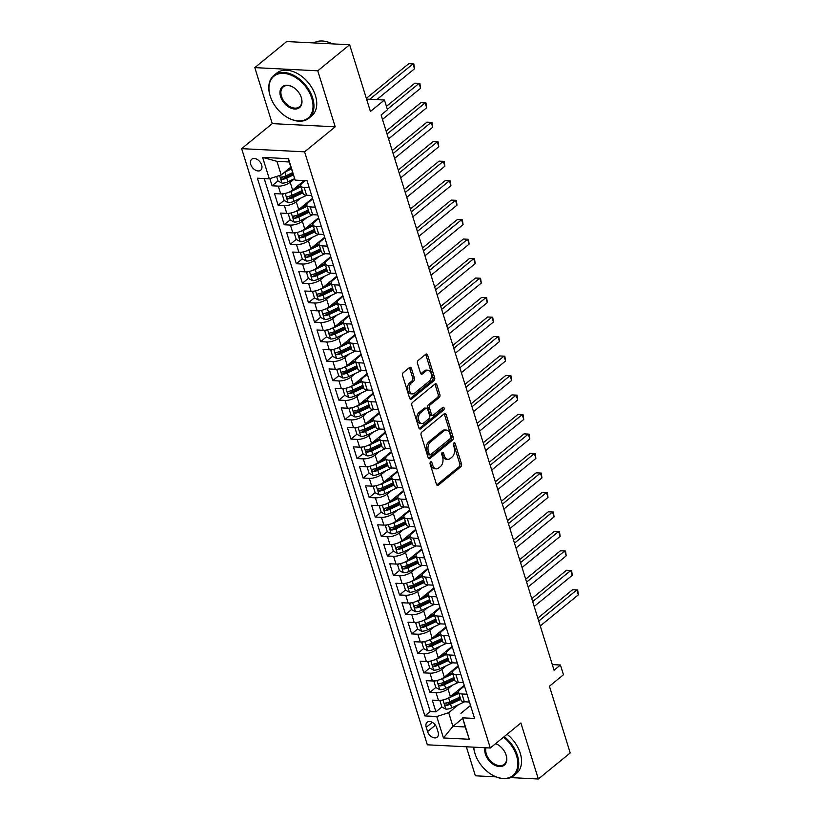 <?xml version="1.0" encoding="UTF-8"?>
<svg xmlns="http://www.w3.org/2000/svg" width="820" height="820" viewBox="0 0 820 820"><rect width="100%" height="100%" fill="white"/><g stroke="black" fill="none" stroke-linecap="round" stroke-linejoin="round"><path stroke-width="1.23" d="M430.582 461.947A1.517 0.963 92.9 0 0 430.121 463.997L436.455 484.312A2.173 1.384 92.9 0 0 437.593 485.46A2.173 1.384 92.9 0 0 438.3 485.204L460.83 466.785A2.173 1.384 92.9 0 0 461.486 463.853L455.151 443.538A1.517 0.963 92.9 0 0 454.352 442.738A1.517 0.963 92.9 0 0 453.86 442.913A1.517 0.963 92.9 0 0 453.398 444.963L454.218 447.597A6.949 4.428 92.9 0 1 452.117 456.986L450.241 458.523A6.949 4.428 92.9 0 1 447.986 459.343A6.949 4.428 92.9 0 1 444.337 455.684L443.517 453.05A1.517 0.963 92.9 0 0 442.718 452.25A1.517 0.963 92.9 0 0 442.226 452.425A1.517 0.963 92.9 0 0 441.765 454.485L442.585 457.109A6.949 4.428 92.9 0 1 440.483 466.508L438.608 468.035A6.949 4.428 92.9 0 1 436.342 468.855A6.949 4.428 92.9 0 1 432.693 465.196L431.873 462.562A1.517 0.963 92.9 0 0 431.074 461.762A1.517 0.963 92.9 0 0 430.582 461.947M250.756 164.441A7.072 4.725 -129.3 0 0 255.215 170.017A7.072 4.725 -129.3 0 0 260.678 170.201A7.072 4.725 -129.3 0 0 261.641 164.994A7.072 4.725 -129.3 0 0 257.183 159.428A7.072 4.725 -129.3 0 0 251.719 159.244A7.072 4.725 -129.3 0 0 250.756 164.441M411.414 368.385A2.173 1.384 92.9 0 0 410.266 367.237A2.173 1.384 92.9 0 0 409.569 367.493L403.245 372.659A2.173 1.384 92.9 0 0 402.589 375.601L409.621 398.161A2.173 1.384 92.9 0 0 410.758 399.309A2.173 1.384 92.9 0 0 411.466 399.053L433.995 380.634A2.173 1.384 92.9 0 0 434.651 377.702L427.62 355.132A2.173 1.384 92.9 0 0 426.482 353.994A2.173 1.384 92.9 0 0 425.775 354.25L418.138 360.492A2.173 1.384 92.9 0 0 417.482 363.424L420.496 373.079A2.173 1.384 92.9 0 0 421.634 374.227A2.173 1.384 92.9 0 0 422.341 373.971L426.123 370.876A5.801 3.7 92.9 0 1 428.009 370.189A5.801 3.7 92.9 0 1 431.361 374.668A5.801 3.7 92.9 0 1 429.311 381.105L414.479 393.231A5.801 3.7 92.9 0 1 412.593 393.918A5.801 3.7 92.9 0 1 409.241 389.438A5.801 3.7 92.9 0 1 411.291 383.001L413.762 380.982A2.173 1.384 92.9 0 0 414.418 378.04L411.414 368.385L409.713 368.303A2.173 1.384 92.9 0 0 409.385 367.647M510.634 777.596L538.34 779L570.218 752.944L549.431 686.217L563.463 674.747L560.429 665.01L554.053 670.217L381.105 114.964L387.481 109.757L384.447 100.009L366.571 99.107M317.76 70.807L254.805 67.619L272.25 123.625L335.206 126.823L317.76 70.807L349.638 44.751L370.425 111.479L384.447 100.009M335.206 126.823L304.599 151.833L490.288 748.004L427.333 744.806L241.644 148.645L304.599 151.833M538.34 779L520.895 722.984L490.288 748.004M421.767 432.14A2.173 1.384 92.9 0 0 421.111 435.071L428.142 457.642A2.173 1.384 92.9 0 0 429.28 458.78A2.173 1.384 92.9 0 0 429.987 458.523L452.517 440.114A2.173 1.384 92.9 0 0 453.173 437.173L446.141 414.612A2.173 1.384 92.9 0 0 445.004 413.464A2.173 1.384 92.9 0 0 444.296 413.721L421.767 432.14M418.876 427.907L411.855 405.336A2.173 1.384 92.9 0 1 412.511 402.405L435.041 383.985A2.173 1.384 92.9 0 1 435.738 383.729A2.173 1.384 92.9 0 1 436.886 384.877L439.889 394.533A2.173 1.384 92.9 0 1 439.233 397.464L430.1 404.936A2.173 1.384 92.9 0 0 429.444 407.868L431.443 414.274A2.173 1.384 92.9 0 0 432.581 415.422A2.173 1.384 92.9 0 0 433.288 415.166L442.8 407.386A1.517 0.963 92.9 0 1 443.292 407.212A1.517 0.963 92.9 0 1 444.173 408.38A1.517 0.963 92.9 0 1 443.63 410.072L420.732 428.788A2.173 1.384 92.9 0 1 420.024 429.044A2.173 1.384 92.9 0 1 418.876 427.907M254.805 67.619L286.682 41.553L349.638 44.751M466.344 746.784L475.374 775.802L495.936 776.847M269.841 178.627L272.076 185.802L278.031 180.933M283.136 176.761L282.613 177.202M294.616 178.688L290.198 182.296A8.846 3.403 162.7 0 1 278.287 186.119L280.717 193.909L274.505 193.602L278.144 205.287L284.099 200.418M289.204 196.246L288.681 196.677M300.766 198.102L296.266 201.781A8.846 3.403 162.7 0 1 284.356 205.605L286.785 213.395L280.573 213.077L284.212 224.772L290.167 219.903M295.272 215.732L294.749 216.162M306.834 217.587L302.334 221.256A8.846 3.403 162.7 0 1 290.423 225.09L292.853 232.88L286.641 232.562L290.28 244.257L296.235 239.389M301.34 235.217L300.817 235.647M312.902 237.062L308.402 240.742A8.846 3.403 162.7 0 1 296.491 244.565L298.921 252.365L292.709 252.047L296.348 263.733L302.303 258.864M307.408 254.692L306.885 255.133M318.97 256.547L314.47 260.227A8.846 3.403 162.7 0 1 302.559 264.05L304.989 271.84L298.777 271.533L302.416 283.218L308.371 278.349M313.476 274.177L312.953 274.608M325.038 276.032L320.538 279.712A8.846 3.403 162.7 0 1 308.627 283.535L311.057 291.325L304.845 291.008L308.484 302.703L314.439 297.834M319.544 293.662L319.021 294.093M331.106 295.518L326.606 299.187A8.846 3.403 162.7 0 1 314.695 303.01L317.125 310.811L310.913 310.493L314.552 322.178L320.507 317.319M325.612 313.148L325.089 313.578M337.174 314.993L332.674 318.672A8.846 3.403 162.7 0 1 320.763 322.496L323.193 330.296L316.981 329.978L320.62 341.663L326.575 336.794M331.68 332.623L331.157 333.053M343.242 334.478L338.742 338.158A8.846 3.403 162.7 0 1 326.832 341.981L329.261 349.771L323.049 349.463L326.698 361.148L332.643 356.28M337.748 352.108L337.225 352.538M349.31 353.963L344.81 357.643A8.846 3.403 162.7 0 1 332.899 361.466L335.329 369.256L329.117 368.938L332.766 380.634L338.711 375.765M343.816 371.593L343.293 372.024M355.378 373.448L350.878 377.118A8.846 3.403 162.7 0 1 338.967 380.941L341.397 388.741L335.185 388.424L338.834 400.109L344.779 395.25M349.884 391.078L349.361 391.509M361.446 392.923L356.946 396.603A8.846 3.403 162.7 0 1 345.035 400.426L347.465 408.216L341.253 407.909L344.902 419.594L350.847 414.725M355.952 410.553L355.429 410.984M367.514 412.409L363.014 416.088A8.846 3.403 162.7 0 1 351.103 419.912L353.533 427.702L347.321 427.384L350.97 439.079L356.915 434.21M362.02 430.039L361.497 430.469M373.582 431.894L369.082 435.574A8.846 3.403 162.7 0 1 357.171 439.397L359.601 447.187L353.389 446.869L357.038 458.564L362.983 453.696M368.088 449.524L367.565 449.954M379.65 451.379L375.15 455.049A8.846 3.403 162.7 0 1 363.25 458.872L365.669 466.672L359.457 466.354L363.106 478.039L369.051 473.181M374.156 469.009L373.633 469.44M385.718 470.854L381.218 474.534A8.846 3.403 162.7 0 1 369.318 478.357L371.737 486.147L365.525 485.84L369.174 497.525L375.119 492.656M380.224 488.484L379.701 488.915M391.786 490.339L387.286 494.019A8.846 3.403 162.7 0 1 375.386 497.842L377.805 505.632L371.593 505.315L375.242 517.01L381.197 512.141M386.292 507.969L385.769 508.4M397.854 509.825L393.354 513.505A8.846 3.403 162.7 0 1 381.454 517.328L383.873 525.118L377.661 524.8L381.31 536.495L387.265 531.626M392.36 527.455L391.837 527.885M403.922 529.3L399.422 532.979A8.846 3.403 162.7 0 1 387.522 536.803L389.941 544.603L383.729 544.285L387.378 555.97L393.333 551.101M398.428 546.93L397.905 547.37M409.99 548.785L405.49 552.465A8.846 3.403 162.7 0 1 393.59 556.288L396.009 564.078L389.797 563.77L393.446 575.455L399.401 570.587M404.496 566.415L403.973 566.845M416.058 568.27L411.558 571.95A8.846 3.403 162.7 0 1 399.658 575.773L402.077 583.563L395.865 583.245L399.514 594.941L405.469 590.072M410.564 585.9L410.041 586.331M422.126 587.755L417.626 591.425A8.846 3.403 162.7 0 1 405.726 595.258L408.145 603.048L401.933 602.731L405.582 614.426L411.537 609.557M416.632 605.385L416.109 605.816M428.194 607.23L423.694 610.91A8.846 3.403 162.7 0 1 411.794 614.733L414.213 622.534L408.001 622.216L411.65 633.901L417.606 629.032M422.7 624.861L422.177 625.301M434.262 626.716L429.762 630.395A8.846 3.403 162.7 0 1 417.862 634.219L420.281 642.009L414.069 641.701L417.718 653.386L423.673 648.518M428.768 644.346L428.245 644.776M440.33 646.201L435.83 649.881A8.846 3.403 162.7 0 1 423.93 653.704L426.349 661.494L420.147 661.176L423.786 672.871L429.741 668.003M434.836 663.831L434.313 664.261M446.398 665.686L441.898 669.356A8.846 3.403 162.7 0 1 429.998 673.179L432.417 680.979L426.215 680.661L429.854 692.346L436.066 692.664A8.846 3.403 -17.3 0 0 447.966 688.841L452.466 685.161M440.904 683.316L440.381 683.747M435.809 687.488L429.854 692.346M280.717 193.909A8.846 3.403 -17.3 0 0 292.627 190.086L304.251 180.584M286.785 213.395A8.846 3.403 -17.3 0 0 298.695 209.571L312.533 198.255M292.853 232.88A8.846 3.403 -17.3 0 0 304.763 229.057L318.601 217.741M298.921 252.365A8.846 3.403 -17.3 0 0 310.831 248.532L324.669 237.226M304.989 271.84A8.846 3.403 -17.3 0 0 316.899 268.017L330.737 256.711M311.057 291.325A8.846 3.403 -17.3 0 0 322.967 287.502L336.805 276.186M317.125 310.811A8.846 3.403 -17.3 0 0 329.035 306.987L342.873 295.671M323.193 330.296A8.846 3.403 -17.3 0 0 335.103 326.462L348.941 315.157M329.261 349.771A8.846 3.403 -17.3 0 0 341.171 345.948L355.009 334.642M335.329 369.256A8.846 3.403 -17.3 0 0 347.239 365.433L361.077 354.117M341.397 388.741A8.846 3.403 -17.3 0 0 353.307 384.918L367.145 373.602M347.465 408.216A8.846 3.403 -17.3 0 0 359.375 404.393L373.213 393.087M353.533 427.702A8.846 3.403 -17.3 0 0 365.443 423.878L379.281 412.562M359.601 447.187A8.846 3.403 -17.3 0 0 371.511 443.364L385.349 432.048M365.669 466.672A8.846 3.403 -17.3 0 0 377.579 462.849L391.417 451.533M371.737 486.147A8.846 3.403 -17.3 0 0 383.647 482.324L397.485 471.018M377.805 505.632A8.846 3.403 -17.3 0 0 389.715 501.809L403.553 490.493M383.873 525.118A8.846 3.403 -17.3 0 0 395.783 521.294L409.621 509.978M389.941 544.603A8.846 3.403 -17.3 0 0 401.851 540.78L415.689 529.464M396.009 564.078A8.846 3.403 -17.3 0 0 407.919 560.255L421.757 548.949M402.077 583.563A8.846 3.403 -17.3 0 0 413.987 579.74L427.825 568.424M408.145 603.048A8.846 3.403 -17.3 0 0 420.055 599.225L433.893 587.909M414.213 622.534A8.846 3.403 -17.3 0 0 426.123 618.7L439.961 607.394M420.281 642.009A8.846 3.403 -17.3 0 0 432.191 638.185L446.029 626.88M426.349 661.494A8.846 3.403 -17.3 0 0 438.259 657.671L452.097 646.355M432.417 680.979A8.846 3.403 -17.3 0 0 444.327 677.156L458.165 665.84M438.116 732.127L436.783 727.842A6.857 4.571 -129.3 0 0 432.458 722.441A6.857 4.571 -129.3 0 0 427.169 722.266A6.857 4.571 -129.3 0 0 426.236 727.309L427.568 731.594A6.857 4.571 -129.3 0 0 431.884 736.985A6.857 4.571 -129.3 0 0 437.183 737.17A6.857 4.571 -129.3 0 0 438.116 732.127M269.298 178.811L262.615 157.378L288.486 158.69L295.159 180.123L289.204 161.97L276.955 161.345L281.198 174.988L269.298 178.811L257.388 178.207L424.862 715.921L436.773 716.526L448.683 712.703L458.534 704.646M295.159 180.123L307.069 180.728L474.554 718.443L462.644 717.838L469.317 739.271L443.446 737.959L436.773 716.526M305.245 180.636L302.447 182.921A8.846 3.403 162.7 0 0 300.807 185.894L303.236 193.684A8.846 3.403 -17.3 0 0 306.577 195.221L311.672 195.488M312.748 198.942L308.515 202.397A8.846 3.403 162.7 0 0 306.875 205.379L309.304 213.169A8.846 3.403 -17.3 0 0 312.656 214.707L317.74 214.963M318.816 218.427L314.583 221.882A8.846 3.403 162.7 0 0 312.943 224.854L315.372 232.654A8.846 3.403 -17.3 0 0 318.724 234.192L323.808 234.448M324.884 237.913L320.651 241.367A8.846 3.403 162.7 0 0 319.011 244.339L321.44 252.129A8.846 3.403 -17.3 0 0 324.792 253.677L329.876 253.933M330.952 257.388L326.719 260.852A8.846 3.403 162.7 0 0 325.079 263.825L327.508 271.615A8.846 3.403 -17.3 0 0 330.86 273.152L335.944 273.409M337.02 276.873L332.787 280.327A8.846 3.403 162.7 0 0 331.147 283.31L333.576 291.1A8.846 3.403 -17.3 0 0 336.928 292.637L342.012 292.894M343.088 296.358L338.855 299.812A8.846 3.403 162.7 0 0 337.215 302.785L339.644 310.585A8.846 3.403 -17.3 0 0 342.996 312.123L348.08 312.379M349.156 315.843L344.923 319.298A8.846 3.403 162.7 0 0 343.293 322.27L345.712 330.06A8.846 3.403 -17.3 0 0 349.064 331.608L354.148 331.864M355.224 335.318L350.991 338.783A8.846 3.403 162.7 0 0 349.361 341.755L351.78 349.545A8.846 3.403 -17.3 0 0 355.132 351.083L360.216 351.339M361.292 354.804L357.059 358.258A8.846 3.403 162.7 0 0 355.429 361.241L357.848 369.031A8.846 3.403 -17.3 0 0 361.2 370.568L366.284 370.824M367.36 374.289L363.127 377.743A8.846 3.403 162.7 0 0 361.497 380.716L363.916 388.516A8.846 3.403 -17.3 0 0 367.268 390.053L372.352 390.31M373.428 393.774L369.195 397.228A8.846 3.403 162.7 0 0 367.565 400.201L369.984 407.991A8.846 3.403 -17.3 0 0 373.336 409.529L378.42 409.795M379.496 413.249L375.263 416.703A8.846 3.403 162.7 0 0 373.633 419.686L376.052 427.476A8.846 3.403 -17.3 0 0 379.404 429.014L384.488 429.27M385.564 432.734L381.331 436.189A8.846 3.403 162.7 0 0 379.701 439.171L382.12 446.961A8.846 3.403 -17.3 0 0 385.472 448.499L390.556 448.755M391.632 452.22L387.399 455.674A8.846 3.403 162.7 0 0 385.769 458.646L388.188 466.447A8.846 3.403 -17.3 0 0 391.54 467.984L396.624 468.24M397.7 471.705L393.467 475.159A8.846 3.403 162.7 0 0 391.837 478.132L394.256 485.922A8.846 3.403 -17.3 0 0 397.608 487.459L402.692 487.726M403.768 491.18L399.535 494.634A8.846 3.403 162.7 0 0 397.905 497.617L400.324 505.407A8.846 3.403 -17.3 0 0 403.676 506.944L408.76 507.201M409.836 510.665L405.603 514.119A8.846 3.403 162.7 0 0 403.973 517.092L406.392 524.892A8.846 3.403 -17.3 0 0 409.744 526.43L414.828 526.686M415.904 530.15L411.681 533.605A8.846 3.403 162.7 0 0 410.041 536.577L412.46 544.367A8.846 3.403 -17.3 0 0 415.812 545.915L420.896 546.171M421.972 549.625L417.749 553.09A8.846 3.403 162.7 0 0 416.109 556.062L418.528 563.852A8.846 3.403 -17.3 0 0 421.88 565.39L426.964 565.656M428.04 569.111L423.817 572.565A8.846 3.403 162.7 0 0 422.177 575.548L424.596 583.338A8.846 3.403 -17.3 0 0 427.948 584.875L433.032 585.131M434.108 588.596L429.885 592.05A8.846 3.403 162.7 0 0 428.245 595.023L430.674 602.823A8.846 3.403 -17.3 0 0 434.016 604.361L439.1 604.617M440.176 608.081L435.953 611.535A8.846 3.403 162.7 0 0 434.313 614.508L436.742 622.298A8.846 3.403 -17.3 0 0 440.084 623.846L445.168 624.102M446.244 627.556L442.021 631.021A8.846 3.403 162.7 0 0 440.381 633.993L442.81 641.783A8.846 3.403 -17.3 0 0 446.152 643.321L451.236 643.587M452.312 647.041L448.089 650.496A8.846 3.403 162.7 0 0 446.449 653.478L448.878 661.268A8.846 3.403 -17.3 0 0 452.22 662.806L457.304 663.062M458.38 666.527L454.157 669.981A8.846 3.403 162.7 0 0 452.517 672.953L454.946 680.754A8.846 3.403 -17.3 0 0 458.288 682.291L463.372 682.547M264.214 178.555L430.223 711.545L435.922 711.832L432.283 700.147L438.485 700.464A8.846 3.403 -17.3 0 0 450.395 696.631L464.233 685.325M464.448 686.012L460.225 689.466A8.846 3.403 -17.3 0 0 458.585 692.439A8.846 3.403 -17.3 0 0 461.926 693.976L467.01 694.232M458.585 692.439L461.014 700.229A8.846 3.403 -17.3 0 0 464.356 701.776L469.44 702.033M309.242 187.688L304.159 187.431A8.846 3.403 162.7 0 1 300.807 185.894M315.31 207.173L310.226 206.917A8.846 3.403 162.7 0 1 306.875 205.379M321.378 226.658L316.294 226.402A8.846 3.403 162.7 0 1 312.943 224.854M327.446 246.133L322.362 245.877A8.846 3.403 162.7 0 1 319.011 244.339M333.514 265.618L328.43 265.362A8.846 3.403 162.7 0 1 325.079 263.825M339.582 285.104L334.498 284.847A8.846 3.403 162.7 0 1 331.147 283.31M345.651 304.589L340.566 304.333A8.846 3.403 162.7 0 1 337.215 302.785M351.718 324.064L346.635 323.808A8.846 3.403 162.7 0 1 343.293 322.27M357.786 343.549L352.702 343.293A8.846 3.403 162.7 0 1 349.361 341.755M363.854 363.034L358.77 362.778A8.846 3.403 162.7 0 1 355.429 361.241M369.922 382.52L364.838 382.253A8.846 3.403 162.7 0 1 361.497 380.716M375.99 401.995L370.906 401.738A8.846 3.403 162.7 0 1 367.565 400.201M382.058 421.48L376.974 421.224A8.846 3.403 162.7 0 1 373.633 419.686M388.126 440.965L383.042 440.709A8.846 3.403 162.7 0 1 379.701 439.171M394.194 460.45L389.11 460.184A8.846 3.403 162.7 0 1 385.769 458.646M400.262 479.925L395.178 479.669A8.846 3.403 162.7 0 1 391.837 478.132M406.33 499.411L401.246 499.154A8.846 3.403 162.7 0 1 397.905 497.617M412.398 518.896L407.314 518.64A8.846 3.403 162.7 0 1 403.973 517.092M418.466 538.381L413.382 538.115A8.846 3.403 162.7 0 1 410.041 536.577M424.534 557.856L419.45 557.6A8.846 3.403 162.7 0 1 416.109 556.062M430.602 577.341L425.518 577.085A8.846 3.403 162.7 0 1 422.177 575.548M436.67 596.827L431.586 596.57A8.846 3.403 162.7 0 1 428.245 595.023M442.738 616.302L437.654 616.045A8.846 3.403 162.7 0 1 434.313 614.508M448.806 635.787L443.722 635.531A8.846 3.403 162.7 0 1 440.381 633.993M454.874 655.272L449.79 655.016A8.846 3.403 162.7 0 1 446.449 653.478M460.942 674.757L455.858 674.501A8.846 3.403 162.7 0 1 452.517 672.953M429.998 673.179L423.786 672.871M423.93 653.704L417.718 653.386M417.862 634.219L411.65 633.901M411.794 614.733L405.582 614.426M405.726 595.258L399.514 594.941M399.658 575.773L393.446 575.455M393.59 556.288L387.378 555.97M387.522 536.803L381.31 536.495M381.454 517.328L375.242 517.01M375.386 497.842L369.174 497.525M369.318 478.357L363.106 478.039M363.25 458.872L357.038 458.564M357.171 439.397L350.97 439.079M351.103 419.912L344.902 419.594M345.035 400.426L338.834 400.109M338.967 380.941L332.766 380.634M332.899 361.466L326.698 361.148M326.832 341.981L320.62 341.663M320.763 322.496L314.552 322.178M314.695 303.01L308.484 302.703M308.627 283.535L302.416 283.218M302.559 264.05L296.348 263.733M296.491 244.565L290.28 244.257M290.423 225.09L284.212 224.772M284.356 205.605L278.144 205.287M278.287 186.119L272.076 185.802M281.198 174.988L290.813 167.126M448.683 712.703L452.927 726.346L465.186 726.961L462.644 717.838M462.541 718.484L452.927 726.346L443.446 737.959M470.516 705.487L460.932 713.328M272.25 123.625L241.644 148.645M560.429 665.01L552.301 664.589M446.972 702.791L446.449 703.222M441.877 706.963L435.922 711.832M430.223 711.545L424.862 715.921M465.186 726.961L469.317 739.271M262.615 157.378L276.955 161.345M288.486 158.69L289.204 161.97M430.182 462.511L430.992 465.104A6.949 4.428 92.9 0 0 434.641 468.773L436.342 468.855M447.986 459.343L446.285 459.251A6.949 4.428 92.9 0 1 442.636 455.592L441.826 452.999M436.773 484.968L459.128 466.703A2.173 1.384 92.9 0 0 459.784 463.771L453.46 443.487L455.151 443.538M428.47 458.298L450.815 440.022A2.173 1.384 92.9 0 0 451.471 437.091L444.44 414.52A2.173 1.384 92.9 0 0 444.122 413.864M429.239 454.106A1.517 0.963 92.9 0 0 430.039 454.905A1.517 0.963 92.9 0 0 430.531 454.721L450.303 438.556A1.517 0.963 92.9 0 0 450.764 436.506L449.903 433.729A6.949 4.428 92.9 0 0 446.254 430.069A6.949 4.428 92.9 0 0 443.989 430.889L430.479 441.939A6.949 4.428 92.9 0 0 428.378 451.328L429.239 454.106L427.538 454.013A1.517 0.963 92.9 0 0 428.337 454.813L430.039 454.905M446.254 430.069L444.553 429.987A6.949 4.428 92.9 0 0 442.287 430.797L443.989 430.889M427.538 454.013L426.677 451.246A6.949 4.428 92.9 0 1 428.768 441.847L442.287 430.797M432.581 415.422L430.879 415.34A2.173 1.384 92.9 0 1 429.741 414.192L427.743 407.786A2.173 1.384 92.9 0 1 428.399 404.844L437.531 397.382A2.173 1.384 92.9 0 0 438.187 394.44L435.184 384.785A2.173 1.384 92.9 0 0 434.856 384.129M419.204 428.563L441.929 409.979A1.517 0.963 92.9 0 0 442.328 407.776M420.619 412.685A5.801 3.7 92.9 0 0 418.569 419.122A5.801 3.7 92.9 0 0 421.921 423.602A5.801 3.7 92.9 0 0 423.807 422.915L429.034 418.641A2.173 1.384 92.9 0 0 429.69 415.709L427.691 409.303A2.173 1.384 92.9 0 0 426.554 408.155A2.173 1.384 92.9 0 0 425.846 408.411L420.619 412.685L418.917 412.603A5.801 3.7 92.9 0 0 416.867 419.03A5.801 3.7 92.9 0 0 420.219 423.509L421.921 423.602M426.554 408.155L424.852 408.073A2.173 1.384 92.9 0 0 424.145 408.329L425.846 408.411M418.917 412.603L424.145 408.329M412.593 393.918L410.892 393.825A5.801 3.7 92.9 0 1 407.54 389.346A5.801 3.7 92.9 0 1 409.59 382.909L412.06 380.89A2.173 1.384 92.9 0 0 412.716 377.958L409.713 368.303M428.009 370.189L426.308 370.107A5.801 3.7 92.9 0 0 424.422 370.794L426.123 370.876M420.814 373.735L424.422 370.794M409.938 398.817L432.294 380.552A2.173 1.384 92.9 0 0 432.95 377.62L425.918 355.05A2.173 1.384 92.9 0 0 425.59 354.394M441.56 700.259L440.073 701.202L441.898 707.045L445.906 709.167A5.863 2.255 -17.3 0 0 451.717 707.844L464.294 701.951A16.912 6.519 -17.3 0 0 464.632 701.787M446.059 699.04A5.863 2.255 -17.3 0 0 448.683 698.107L458.862 693.33M452.179 695.175L458.534 692.203M540.267 625.957L578.356 594.818L576.839 589.949L572.585 589.734L537.828 618.136M462.91 687.262A6.97 2.685 162.7 0 1 462.213 686.976M460.01 697.031L449.831 701.807A5.863 2.255 162.7 0 1 445.465 703.068C444.184 703.949 444.43 704.728 446.193 705.405A5.863 2.255 -17.3 0 0 450.559 704.144L460.737 699.368M460.389 698.25L449.329 703.437A2.983 1.148 162.7 0 1 448.027 703.898L446.193 705.405M445.465 703.068L444.891 703.283M572.585 589.734L577.68 589.99L576.839 589.949L538.75 621.078M577.68 589.99L578.356 594.818M440.073 701.202L441.16 700.321M473.786 747.163A26.978 17.999 -129.3 0 0 475.026 753.631A26.978 17.999 -129.3 0 0 475.713 755.609A26.978 17.999 -129.3 0 0 490.883 774.162A26.978 17.999 -129.3 0 0 512.264 776.027A26.978 17.999 -129.3 0 0 516.538 755.732A26.978 17.999 -129.3 0 0 503.511 737.19M504.259 736.585A27.644 18.44 50.7 0 1 517.43 755.445A27.644 18.44 50.7 0 1 513.658 775.771A27.644 18.44 50.7 0 1 491.139 774.336A27.644 18.44 50.7 0 1 491.006 774.254M475.651 755.466A27.644 18.44 50.7 0 1 475.6 755.322A27.644 18.44 50.7 0 1 474.893 753.293A27.644 18.44 50.7 0 1 473.663 747.163M495.659 743.617A13.489 8.999 50.7 0 1 498.232 744.939A13.489 8.999 50.7 0 1 505.817 754.216A13.489 8.999 50.7 0 1 506.165 755.21A13.489 8.999 50.7 0 1 499.482 766.567A13.489 8.999 50.7 0 1 485.399 754.154A13.489 8.999 50.7 0 1 485.071 747.737M485.973 747.789A12.823 8.559 -129.3 0 0 486.291 753.867A12.823 8.559 -129.3 0 0 494.378 763.963A12.823 8.559 -129.3 0 0 504.279 764.301A12.823 8.559 -129.3 0 0 506.032 754.871A12.823 8.559 -129.3 0 0 505.766 754.072M498.365 745.021A12.823 8.559 -129.3 0 0 495.587 743.678M507.057 734.289A27.644 18.44 50.7 0 1 520.239 753.16A27.644 18.44 50.7 0 1 516.467 773.475L513.658 775.771M270.221 96.094A26.978 17.999 -129.3 0 0 270.907 98.072A26.978 17.999 -129.3 0 0 286.077 116.635A26.978 17.999 -129.3 0 0 307.459 118.49A26.978 17.999 -129.3 0 0 311.743 98.195A26.978 17.999 -129.3 0 0 283.577 73.38A26.978 17.999 -129.3 0 0 270.221 96.094M270.856 97.928A27.644 18.44 50.7 0 1 270.805 97.785A27.644 18.44 50.7 0 1 270.098 95.755A27.644 18.44 50.7 0 1 273.87 75.43A27.644 18.44 50.7 0 1 295.21 76.147A27.644 18.44 50.7 0 1 312.635 97.908A27.644 18.44 50.7 0 1 308.863 118.234A27.644 18.44 50.7 0 1 286.344 116.799A27.644 18.44 50.7 0 1 286.211 116.717M280.604 96.617A13.489 8.999 50.7 0 1 282.746 86.469A13.489 8.999 50.7 0 1 293.437 87.402A13.489 8.999 50.7 0 1 301.022 96.678A13.489 8.999 50.7 0 1 301.36 97.672A13.489 8.999 50.7 0 1 294.688 109.029A13.489 8.999 50.7 0 1 280.604 96.617M293.57 87.484A12.823 8.559 -129.3 0 0 283.248 86.899A12.823 8.559 -129.3 0 0 281.496 96.329A12.823 8.559 -129.3 0 0 289.583 106.426A12.823 8.559 -129.3 0 0 299.484 106.764A12.823 8.559 -129.3 0 0 301.237 97.334A12.823 8.559 -129.3 0 0 300.96 96.534M273.87 75.43L276.678 73.134A27.644 18.44 50.7 0 1 298.008 73.861A27.644 18.44 50.7 0 1 315.444 95.622A27.644 18.44 50.7 0 1 311.661 115.938L308.863 118.234M313.824 42.937A27.644 18.44 50.7 0 1 332.243 43.87M435.492 680.784L434.005 681.717L435.83 687.56L439.838 689.681A5.863 2.255 -17.3 0 0 445.649 688.359L458.226 682.466A16.912 6.519 -17.3 0 0 458.564 682.301M439.991 679.554A5.863 2.255 -17.3 0 0 442.615 678.622L452.794 673.845M446.111 675.69L452.466 672.718M534.199 606.472L572.288 575.332L570.771 570.464L566.518 570.249L531.76 598.661M456.842 667.787A6.97 2.685 162.7 0 1 456.145 667.49M453.942 677.556L443.763 682.322A5.863 2.255 162.7 0 1 439.397 683.583C438.116 684.464 438.362 685.243 440.125 685.92A5.863 2.255 -17.3 0 0 444.491 684.659L454.669 679.893M454.321 678.765L443.261 683.952A2.983 1.148 162.7 0 1 441.959 684.423L440.125 685.92M439.397 683.583L438.823 683.808M566.518 570.249L571.612 570.505L570.771 570.464L532.682 601.603M571.612 570.505L572.288 575.332M434.005 681.717L435.082 680.836M429.424 661.299L427.937 662.242L429.762 668.085L433.77 670.207A5.863 2.255 -17.3 0 0 439.581 668.884L452.158 662.98A16.912 6.519 -17.3 0 0 452.496 662.816M433.923 660.069A5.863 2.255 -17.3 0 0 436.547 659.136L446.726 654.37M440.043 656.215L446.398 653.232M528.131 586.987L566.22 555.847L564.703 550.978L560.449 550.763L525.692 579.176M450.774 648.302A6.97 2.685 162.7 0 1 450.077 648.005M447.874 658.07L437.695 662.837A5.863 2.255 162.7 0 1 433.329 664.097C432.048 664.979 432.294 665.758 434.057 666.434A5.863 2.255 -17.3 0 0 438.423 665.184L448.601 660.407M448.253 659.28L437.193 664.466A2.983 1.148 162.7 0 1 435.891 664.938L434.057 666.434M433.329 664.097L432.755 664.323M560.449 550.763L565.544 551.019L564.703 550.978L526.614 582.118M565.544 551.019L566.22 555.847M427.937 662.242L429.014 661.361M423.356 641.814L421.869 642.757L423.694 648.599L427.702 650.721A5.863 2.255 -17.3 0 0 433.513 649.399L446.09 643.505A16.912 6.519 -17.3 0 0 446.428 643.341M427.856 640.584A5.863 2.255 -17.3 0 0 430.479 639.661L440.658 634.885M433.975 636.73L440.33 633.747M522.063 567.501L560.152 536.372L558.635 531.493L554.381 531.278L519.624 559.691M444.706 628.817A6.97 2.685 162.7 0 1 444.009 628.53M441.806 638.585L431.627 643.362A5.863 2.255 162.7 0 1 427.261 644.612C425.98 645.504 426.226 646.283 427.989 646.959A5.863 2.255 -17.3 0 0 432.355 645.699L442.533 640.922M442.185 639.805L431.125 644.991A2.983 1.148 162.7 0 1 429.823 645.453L427.989 646.959M427.261 644.612L426.687 644.838M554.381 531.278L559.466 531.534L558.635 531.493L520.546 562.633M559.466 531.534L560.152 536.372M421.869 642.757L422.946 641.875M417.288 622.329L415.801 623.272L417.626 629.114L421.634 631.236A5.863 2.255 -17.3 0 0 427.445 629.914L440.022 624.02A16.912 6.519 -17.3 0 0 440.36 623.856M421.787 621.109A5.863 2.255 -17.3 0 0 424.411 620.176L434.59 615.4M427.907 617.245L434.262 614.272M515.995 548.026L554.084 516.887L552.567 512.018L548.313 511.803L513.556 540.206M438.638 609.332A6.97 2.685 162.7 0 1 437.941 609.045M435.738 619.1L425.559 623.876A5.863 2.255 162.7 0 1 421.193 625.137C419.912 626.019 420.158 626.798 421.921 627.474A5.863 2.255 -17.3 0 0 426.287 626.213L436.465 621.437M436.117 620.32L425.057 625.506A2.983 1.148 162.7 0 1 423.755 625.967L421.921 627.474M421.193 625.137L420.619 625.352M548.313 511.803L553.397 512.059L552.567 512.018L514.478 543.158M553.397 512.059L554.084 516.887M415.801 623.272L416.878 622.39M411.22 602.854L409.733 603.786L411.558 609.639L415.566 611.751A5.863 2.255 -17.3 0 0 421.377 610.439L433.954 604.535A16.912 6.519 -17.3 0 0 434.292 604.371M415.719 601.624A5.863 2.255 -17.3 0 0 418.343 600.691L428.522 595.914M421.839 597.77L428.194 594.787M509.927 528.541L548.016 497.402L546.499 492.533L542.245 492.318L507.488 520.731M432.57 589.857A6.97 2.685 162.7 0 1 431.873 589.559M429.67 599.625L419.491 604.391A5.863 2.255 162.7 0 1 415.125 605.652C413.844 606.534 414.09 607.312 415.853 607.989A5.863 2.255 -17.3 0 0 420.219 606.728L430.397 601.962M430.049 600.834L418.989 606.021A2.983 1.148 162.7 0 1 417.687 606.492L415.853 607.989M415.125 605.652L414.551 605.877M542.245 492.318L547.329 492.574L546.499 492.533L508.41 523.672M547.329 492.574L548.016 497.402M409.733 603.786L410.81 602.905M405.152 583.368L403.665 584.311L405.49 590.154L409.498 592.276A5.863 2.255 -17.3 0 0 415.309 590.953L427.886 585.049A16.912 6.519 -17.3 0 0 428.224 584.896M409.651 582.139A5.863 2.255 -17.3 0 0 412.275 581.206L422.454 576.439M415.771 578.284L422.126 575.302M503.859 509.056L541.948 477.916L540.431 473.048L536.178 472.832L501.42 501.245M426.502 570.371A6.97 2.685 162.7 0 1 425.805 570.074M423.602 580.14L413.423 584.916A5.863 2.255 162.7 0 1 409.057 586.167C407.776 587.048 408.022 587.827 409.785 588.504A5.863 2.255 -17.3 0 0 414.151 587.253L424.329 582.477M423.981 581.349L412.921 586.536A2.983 1.148 162.7 0 1 411.619 587.007L409.785 588.504M409.057 586.167L408.473 586.392M536.178 472.832L541.261 473.089L540.431 473.048L502.342 504.187M541.261 473.089L541.948 477.916M403.665 584.311L404.742 583.43M399.084 563.883L397.597 564.826L399.422 570.669L403.43 572.79A5.863 2.255 -17.3 0 0 409.241 571.468L421.818 565.574A16.912 6.519 -17.3 0 0 422.156 565.41M403.583 562.663A5.863 2.255 -17.3 0 0 406.207 561.731L416.386 556.954M409.703 558.799L416.058 555.816M497.781 489.581L535.88 458.441L534.363 453.562L530.109 453.347L495.352 481.76M420.434 550.886A6.97 2.685 162.7 0 1 419.737 550.599M417.534 560.654L407.356 565.431A5.863 2.255 162.7 0 1 402.989 566.681C401.708 567.573 401.954 568.352 403.717 569.029A5.863 2.255 -17.3 0 0 408.083 567.768L418.261 562.991M417.913 561.874L406.853 567.061A2.983 1.148 162.7 0 1 405.551 567.522L403.717 569.029M402.989 566.681L402.405 566.907M530.109 453.347L535.193 453.603L534.363 453.562L496.264 484.702M535.193 453.603L535.88 458.441M397.597 564.826L398.674 563.945M393.016 544.398L391.529 545.341L393.354 551.183L397.362 553.305A5.863 2.255 -17.3 0 0 403.173 551.983L415.75 546.089A16.912 6.519 -17.3 0 0 416.088 545.925M397.515 543.178A5.863 2.255 -17.3 0 0 400.139 542.245L410.318 537.469M403.635 539.314L409.99 536.341M491.713 470.096L529.812 438.956L528.295 434.087L524.041 433.872L489.284 462.275M414.366 531.411A6.97 2.685 162.7 0 1 413.669 531.114M411.466 541.169L401.287 545.946A5.863 2.255 162.7 0 1 396.921 547.207C395.64 548.088 395.886 548.867 397.649 549.543A5.863 2.255 -17.3 0 0 402.015 548.283L412.193 543.506M411.845 542.389L400.785 547.576A2.983 1.148 162.7 0 1 399.483 548.037L397.649 549.543M396.921 547.207L396.337 547.432M524.041 433.872L529.125 434.128L528.295 434.087L490.196 465.227M529.125 434.128L529.812 438.956M391.529 545.341L392.606 544.459M386.948 524.923L385.461 525.856L387.286 531.708L391.294 533.82A5.863 2.255 -17.3 0 0 397.106 532.508L409.682 526.604A16.912 6.519 -17.3 0 0 410.02 526.44M391.447 523.693A5.863 2.255 -17.3 0 0 394.071 522.76L404.25 517.984M397.567 519.839L403.922 516.856M485.645 450.61L523.744 419.471L522.227 414.602L517.973 414.387L483.216 442.8M408.298 511.926A6.97 2.685 162.7 0 1 407.601 511.629M405.398 521.694L395.219 526.46A5.863 2.255 162.7 0 1 390.853 527.721C389.572 528.603 389.818 529.382 391.581 530.058A5.863 2.255 -17.3 0 0 395.947 528.797L406.125 524.031M405.777 522.904L394.717 528.09A2.983 1.148 162.7 0 1 393.415 528.562L391.581 530.058M390.853 527.721L390.269 527.947M517.973 414.387L523.058 414.643L522.227 414.602L484.128 445.742M523.058 414.643L523.744 419.471M385.461 525.856L386.538 524.974M380.88 505.438L379.393 506.381L381.218 512.223L385.226 514.345A5.863 2.255 -17.3 0 0 391.037 513.023L403.604 507.129A16.912 6.519 -17.3 0 0 403.952 506.965M385.38 504.208A5.863 2.255 -17.3 0 0 388.003 503.275L398.182 498.509M391.499 500.354L397.854 497.371M479.577 431.125L517.676 399.986L516.159 395.117L511.905 394.902L477.148 423.315M402.231 492.441A6.97 2.685 162.7 0 1 401.533 492.143M399.33 502.209L389.151 506.985A5.863 2.255 162.7 0 1 384.785 508.236C383.504 509.117 383.75 509.896 385.513 510.573A5.863 2.255 -17.3 0 0 389.879 509.322L400.058 504.546M399.709 503.418L388.649 508.615A2.983 1.148 162.7 0 1 387.347 509.076L385.513 510.573M384.785 508.236L384.201 508.461M511.905 394.902L516.989 395.158L516.159 395.117L478.06 426.256M516.989 395.158L517.676 399.986M379.393 506.381L380.47 505.499M374.812 485.952L373.325 486.895L375.15 492.738L379.158 494.86A5.863 2.255 -17.3 0 0 384.969 493.537L397.536 487.644A16.912 6.519 -17.3 0 0 397.884 487.48M379.311 484.733A5.863 2.255 -17.3 0 0 381.935 483.8L392.114 479.023M385.431 480.868L391.786 477.896M473.509 411.65L511.608 380.511L510.091 375.632L505.837 375.416L471.08 403.829M396.162 472.955A6.97 2.685 162.7 0 1 395.465 472.668M393.262 482.724L383.083 487.5A5.863 2.255 162.7 0 1 378.717 488.761C377.436 489.642 377.682 490.421 379.445 491.098A5.863 2.255 -17.3 0 0 383.811 489.837L393.989 485.061M393.641 483.943L382.581 489.13A2.983 1.148 162.7 0 1 381.279 489.591L379.445 491.098M378.717 488.761L378.133 488.976M505.837 375.416L510.921 375.673L510.091 375.632L471.992 406.771M510.921 375.673L511.608 380.511M373.325 486.895L374.402 486.014M368.744 466.467L367.257 467.41L369.082 473.253L373.09 475.374A5.863 2.255 -17.3 0 0 378.901 474.052L391.468 468.158A16.912 6.519 -17.3 0 0 391.816 467.994M373.243 465.247A5.863 2.255 -17.3 0 0 375.857 464.315L386.046 459.538M379.363 461.383L385.718 458.411M467.441 392.165L505.54 361.026L504.023 356.157L499.769 355.941L465.012 384.344M390.094 453.48A6.97 2.685 162.7 0 1 389.397 453.183M387.194 463.238L377.015 468.015A5.863 2.255 162.7 0 1 372.649 469.276C371.368 470.157 371.614 470.936 373.377 471.613A5.863 2.255 -17.3 0 0 377.743 470.352L387.921 465.586M387.573 464.458L376.513 469.645A2.983 1.148 162.7 0 1 375.211 470.116L373.377 471.613M372.649 469.276L372.065 469.501M499.769 355.941L504.853 356.198L504.023 356.157L465.924 387.296M504.853 356.198L505.54 361.026M367.257 467.41L368.334 466.529M362.676 446.992L361.189 447.925L363.014 453.778L367.022 455.889A5.863 2.255 -17.3 0 0 372.823 454.577L385.4 448.673A16.912 6.519 -17.3 0 0 385.748 448.509M367.175 445.762A5.863 2.255 -17.3 0 0 369.789 444.829L379.978 440.063M373.295 441.908L379.65 438.925M461.373 372.68L499.472 341.54L497.955 336.671L493.702 336.456L458.944 364.869M384.026 433.995A6.97 2.685 162.7 0 1 383.329 433.698M381.126 443.763L370.947 448.53A5.863 2.255 162.7 0 1 366.571 449.79C365.3 450.672 365.546 451.451 367.309 452.127A5.863 2.255 -17.3 0 0 371.675 450.867L381.853 446.101M381.505 444.973L370.445 450.159A2.983 1.148 162.7 0 1 369.143 450.631L367.309 452.127M366.571 449.79L365.997 450.016M493.702 336.456L498.785 336.712L497.955 336.671L459.856 367.811M498.785 336.712L499.472 341.54M361.189 447.925L362.266 447.054M356.608 427.507L355.121 428.45L356.946 434.292L360.954 436.414A5.863 2.255 -17.3 0 0 366.755 435.092L379.332 429.198A16.912 6.519 -17.3 0 0 379.68 429.034M361.107 426.277A5.863 2.255 -17.3 0 0 363.721 425.354L373.91 420.578M367.227 422.423L373.582 419.44M455.305 353.194L493.404 322.055L491.887 317.186L487.633 316.971L452.876 345.384M377.958 414.51A6.97 2.685 162.7 0 1 377.261 414.223M375.058 424.278L364.88 429.055A5.863 2.255 162.7 0 1 360.503 430.305C359.232 431.187 359.478 431.966 361.241 432.642A5.863 2.255 -17.3 0 0 365.607 431.392L375.785 426.615M375.437 425.498L364.377 430.684A2.983 1.148 162.7 0 1 363.075 431.146L361.241 432.642M360.503 430.305L359.929 430.531M487.633 316.971L492.717 317.227L491.887 317.186L453.788 348.326M492.717 317.227L493.404 322.055M355.121 428.45L356.198 427.568M350.54 408.022L349.053 408.965L350.878 414.807L354.886 416.929A5.863 2.255 -17.3 0 0 360.687 415.607L373.264 409.713A16.912 6.519 -17.3 0 0 373.612 409.549M355.029 406.802A5.863 2.255 -17.3 0 0 357.653 405.869L367.842 401.093M361.159 402.938L367.514 399.965M449.237 333.719L487.336 302.58L485.819 297.711L481.565 297.486L446.808 325.899M371.89 395.025A6.97 2.685 162.7 0 1 371.193 394.738M368.99 404.793L358.811 409.569A5.863 2.255 162.7 0 1 354.435 410.83C353.164 411.712 353.41 412.491 355.173 413.167A5.863 2.255 -17.3 0 0 359.539 411.906L369.717 407.13M369.369 406.013L358.309 411.199A2.983 1.148 162.7 0 1 357.007 411.66L355.173 413.167M354.435 410.83L353.861 411.045M481.565 297.486L486.649 297.752L485.819 297.711L447.72 328.84M486.649 297.752L487.336 302.58M349.053 408.965L350.13 408.083M344.472 388.536L342.986 389.479L344.81 395.322L348.818 397.444A5.863 2.255 -17.3 0 0 354.619 396.121L367.196 390.228A16.912 6.519 -17.3 0 0 367.544 390.064M348.961 387.317A5.863 2.255 -17.3 0 0 351.585 386.384L361.774 381.607M355.091 383.452L361.446 380.48M443.169 314.234L481.268 283.095L479.751 278.226L475.497 278.011L440.74 306.413M365.822 375.55A6.97 2.685 162.7 0 1 365.125 375.252M362.922 385.308L352.743 390.084A5.863 2.255 162.7 0 1 348.367 391.345C347.096 392.226 347.332 393.005 349.094 393.682A5.863 2.255 -17.3 0 0 353.471 392.421L363.649 387.655M363.301 386.527L352.241 391.714A2.983 1.148 162.7 0 1 350.929 392.185L349.094 393.682M348.367 391.345L347.793 391.57M475.497 278.011L480.581 278.267L479.751 278.226L441.652 309.365M480.581 278.267L481.268 283.095M342.986 389.479L344.062 388.598M338.404 369.061L336.917 369.994L338.742 375.847L342.75 377.969A5.863 2.255 -17.3 0 0 348.551 376.646L361.128 370.742A16.912 6.519 -17.3 0 0 361.476 370.578M342.893 367.832A5.863 2.255 -17.3 0 0 345.517 366.899L355.706 362.132M349.023 363.977L355.378 360.995M437.101 294.749L475.2 263.609L473.683 258.741L469.429 258.525L434.672 286.938M359.755 356.064A6.97 2.685 162.7 0 1 359.058 355.767M356.854 365.833L346.675 370.599A5.863 2.255 162.7 0 1 342.299 371.86C341.028 372.741 341.263 373.52 343.026 374.197A5.863 2.255 -17.3 0 0 347.403 372.946L357.582 368.17M357.233 367.042L346.173 372.229A2.983 1.148 162.7 0 1 344.861 372.7L343.026 374.197M342.299 371.86L341.725 372.085M469.429 258.525L474.513 258.782L473.683 258.741L435.584 289.88M474.513 258.782L475.2 263.609M336.917 369.994L337.994 369.123M332.336 349.576L330.849 350.519L332.674 356.362L336.682 358.483A5.863 2.255 -17.3 0 0 342.483 357.161L355.06 351.267A16.912 6.519 -17.3 0 0 355.409 351.103M336.825 348.346A5.863 2.255 -17.3 0 0 339.449 347.424L349.638 342.647M342.955 344.492L349.31 341.51M431.033 275.264L469.132 244.124L467.615 239.255L463.361 239.04L428.604 267.453M353.686 336.579A6.97 2.685 162.7 0 1 352.989 336.292M350.786 346.347L340.607 351.124A5.863 2.255 162.7 0 1 336.231 352.374C334.96 353.256 335.195 354.035 336.958 354.711A5.863 2.255 -17.3 0 0 341.335 353.461L351.513 348.684M351.165 347.567L340.105 352.754A2.983 1.148 162.7 0 1 338.793 353.215L336.958 354.711M336.231 352.374L335.657 352.6M463.361 239.04L468.445 239.296L467.615 239.255L429.516 270.395M468.445 239.296L469.132 244.124M330.849 350.519L331.926 349.638M326.268 330.091L324.781 331.034L326.606 336.877L330.614 338.998A5.863 2.255 -17.3 0 0 336.415 337.676L348.992 331.782A16.912 6.519 -17.3 0 0 349.34 331.618M330.757 328.871A5.863 2.255 -17.3 0 0 333.381 327.938L343.57 323.162M336.887 325.007L343.242 322.034M424.965 255.789L463.064 224.649L461.547 219.78L457.293 219.555L422.536 247.968M347.618 317.094A6.97 2.685 162.7 0 1 346.921 316.807M344.718 326.862L334.539 331.639A5.863 2.255 162.7 0 1 330.163 332.899C328.892 333.781 329.127 334.56 330.89 335.236A5.863 2.255 -17.3 0 0 335.267 333.976L345.445 329.199M345.097 328.082L334.037 333.268A2.983 1.148 162.7 0 1 332.725 333.73L330.89 335.236M330.163 332.899L329.589 333.115M457.293 219.555L462.377 219.821L461.547 219.78L423.448 250.91M462.377 219.821L463.064 224.649M324.781 331.034L325.858 330.152M320.2 310.616L318.713 311.549L320.538 317.391L324.546 319.513A5.863 2.255 -17.3 0 0 330.347 318.191L342.924 312.297A16.912 6.519 -17.3 0 0 343.272 312.133M324.689 309.386A5.863 2.255 -17.3 0 0 327.313 308.453L337.502 303.677M330.819 305.522L337.174 302.549M418.897 236.303L456.996 205.164L455.479 200.295L451.226 200.08L416.468 228.493M341.55 297.619A6.97 2.685 162.7 0 1 340.853 297.322M338.65 307.387L328.471 312.154A5.863 2.255 162.7 0 1 324.095 313.414C322.824 314.296 323.059 315.075 324.822 315.751A5.863 2.255 -17.3 0 0 329.199 314.49L339.377 309.724M339.029 308.597L327.969 313.783A2.983 1.148 162.7 0 1 326.657 314.255L324.822 315.751M324.095 313.414L323.521 313.64M451.226 200.08L456.309 200.336L455.479 200.295L417.38 231.435M456.309 200.336L456.996 205.164M318.713 311.549L319.79 310.667M314.132 291.131L312.645 292.063L314.47 297.916L318.478 300.038A5.863 2.255 -17.3 0 0 324.279 298.716L336.856 292.812A16.912 6.519 -17.3 0 0 337.204 292.648M318.621 289.901A5.863 2.255 -17.3 0 0 321.245 288.968L331.434 284.202M324.751 286.047L331.106 283.064M412.829 216.818L450.928 185.679L449.411 180.81L445.157 180.595L410.4 209.008M335.482 278.134A6.97 2.685 162.7 0 1 334.785 277.837M332.582 287.902L322.404 292.668A5.863 2.255 162.7 0 1 318.027 293.929C316.756 294.81 316.991 295.589 318.755 296.266A5.863 2.255 -17.3 0 0 323.131 295.015L333.309 290.239M332.961 289.111L321.901 294.298A2.983 1.148 162.7 0 1 320.589 294.769L318.755 296.266M318.027 293.929L317.453 294.154M445.157 180.595L450.241 180.851L449.411 180.81L411.312 211.949M450.241 180.851L450.928 185.679M312.645 292.063L313.722 291.192M308.064 271.645L306.577 272.588L308.402 278.431L312.41 280.553A5.863 2.255 -17.3 0 0 318.211 279.231L330.788 273.337A16.912 6.519 -17.3 0 0 331.136 273.173M312.553 270.415A5.863 2.255 -17.3 0 0 315.177 269.493L325.366 264.716M318.683 266.561L325.027 263.579M406.761 197.333L444.86 166.204L443.343 161.325L439.089 161.109L404.332 189.522M329.414 258.648A6.97 2.685 162.7 0 1 328.717 258.361M326.514 268.417L316.335 273.193A5.863 2.255 162.7 0 1 311.959 274.444C310.688 275.335 310.923 276.114 312.686 276.791A5.863 2.255 -17.3 0 0 317.063 275.53L327.241 270.754M326.893 269.636L315.833 274.823A2.983 1.148 162.7 0 1 314.521 275.284L312.686 276.791M311.959 274.444L311.385 274.669M439.089 161.109L444.173 161.366L443.343 161.325L405.244 192.464M444.173 161.366L444.86 166.204M306.577 272.588L307.654 271.707M301.996 252.16L300.51 253.103L302.334 258.946L306.342 261.067A5.863 2.255 -17.3 0 0 312.143 259.745L324.72 253.851A16.912 6.519 -17.3 0 0 325.068 253.687M306.485 250.94A5.863 2.255 -17.3 0 0 309.109 250.008L319.298 245.231M312.615 247.076L318.959 244.104M400.693 177.858L438.792 146.718L437.275 141.85L433.021 141.635L398.264 170.037M323.346 239.163A6.97 2.685 162.7 0 1 322.649 238.876M320.446 248.931L310.267 253.708A5.863 2.255 162.7 0 1 305.891 254.969C304.62 255.85 304.856 256.629 306.618 257.306A5.863 2.255 -17.3 0 0 310.995 256.045L321.173 251.268M320.825 250.151L309.765 255.338A2.983 1.148 162.7 0 1 308.453 255.799L306.618 257.306M305.891 254.969L305.317 255.184M433.021 141.635L438.106 141.891L437.275 141.85L399.176 172.989M438.106 141.891L438.792 146.718M300.51 253.103L301.586 252.222M295.928 232.685L294.441 233.618L296.266 239.471L300.274 241.582A5.863 2.255 -17.3 0 0 306.075 240.26L318.652 234.366A16.912 6.519 -17.3 0 0 319 234.202M300.417 231.455A5.863 2.255 -17.3 0 0 303.041 230.522L313.23 225.746M306.547 227.591L312.891 224.618M394.625 158.373L432.724 127.233L431.207 122.364L426.953 122.149L392.196 150.562M317.268 219.688A6.97 2.685 162.7 0 1 316.582 219.391M314.378 229.457L304.199 234.223A5.863 2.255 162.7 0 1 299.823 235.483C298.552 236.365 298.787 237.144 300.55 237.82A5.863 2.255 -17.3 0 0 304.927 236.56L315.106 231.793M314.757 230.666L303.697 235.852A2.983 1.148 162.7 0 1 302.385 236.324L300.55 237.82M299.823 235.483L299.249 235.709M426.953 122.149L432.037 122.405L431.207 122.364L393.108 153.504M432.037 122.405L432.724 127.233M294.441 233.618L295.518 232.736M289.86 213.2L288.373 214.143L290.198 219.985L294.206 222.107A5.863 2.255 -17.3 0 0 300.007 220.785L312.584 214.881A16.912 6.519 -17.3 0 0 312.933 214.727M294.349 211.97A5.863 2.255 -17.3 0 0 296.973 211.037L307.162 206.271M300.479 208.116L306.823 205.133M388.557 138.887L426.656 107.748L425.139 102.879L420.885 102.664L386.128 131.077M311.2 200.203A6.97 2.685 162.7 0 1 310.513 199.906M308.31 209.971L298.131 214.748A5.863 2.255 162.7 0 1 293.755 215.998C292.484 216.88 292.719 217.659 294.482 218.335A5.863 2.255 -17.3 0 0 298.859 217.085L309.037 212.308M308.689 211.181L297.629 216.367A2.983 1.148 162.7 0 1 296.317 216.839L294.482 218.335M293.755 215.998L293.181 216.224M420.885 102.664L425.969 102.92L425.139 102.879L387.04 134.019M425.969 102.92L426.656 107.748M288.373 214.143L289.45 213.261M283.792 193.715L282.305 194.658L284.13 200.5L288.138 202.622A5.863 2.255 -17.3 0 0 293.939 201.3L306.516 195.406A16.912 6.519 -17.3 0 0 306.864 195.242M288.281 192.495A5.863 2.255 -17.3 0 0 290.905 191.562L301.094 186.786M294.411 188.631L300.755 185.648M382.489 119.412L420.588 88.273L419.071 83.394L414.817 83.179L386.435 106.385M302.242 190.486L292.063 195.262A5.863 2.255 162.7 0 1 287.687 196.513C286.416 197.405 286.651 198.184 288.414 198.86A5.863 2.255 -17.3 0 0 292.791 197.599L302.969 192.823M302.621 191.706L291.561 196.892A2.983 1.148 162.7 0 1 290.249 197.353L288.414 198.86M287.687 196.513L287.113 196.738M414.817 83.179L419.901 83.435L419.071 83.394L387.347 109.326M419.901 83.435L420.588 88.273M282.305 194.658L283.382 193.776M276.637 176.454L278.062 181.015L282.07 183.137A5.863 2.255 -17.3 0 0 287.871 181.814L294.606 178.657M284.653 172.159A5.863 2.255 -17.3 0 0 284.837 172.077L291.397 169.002M288.343 169.145L291.049 167.874M376.79 99.62L414.52 68.788L413.003 63.919L408.749 63.704L366.335 98.369M292.545 172.702L285.995 175.777A5.863 2.255 162.7 0 1 281.619 177.038C280.348 177.919 280.583 178.698 282.346 179.375A5.863 2.255 -17.3 0 0 286.723 178.114L293.273 175.039M292.924 173.922L285.493 177.407A2.983 1.148 162.7 0 1 284.181 177.868L282.346 179.375M281.619 177.038L281.045 177.253M408.749 63.704L413.833 63.96L413.003 63.919L369.758 99.271M413.833 63.96L414.52 68.788M290.198 182.296L292.627 190.086M296.266 201.781L298.695 209.571M302.334 221.256L304.763 229.057M308.402 240.742L310.831 248.532M314.47 260.227L316.899 268.017M320.538 279.712L322.967 287.502M326.606 299.187L329.035 306.987M332.674 318.672L335.103 326.462M338.742 338.158L341.171 345.948M344.81 357.643L347.239 365.433M350.878 377.118L353.307 384.918M356.946 396.603L359.375 404.393M363.014 416.088L365.443 423.878M369.082 435.574L371.511 443.364M375.15 455.049L377.579 462.849M381.218 474.534L383.647 482.324M387.286 494.019L389.715 501.809M393.354 513.505L395.783 521.294M399.422 532.979L401.851 540.78M405.49 552.465L407.919 560.255M411.558 571.95L413.987 579.74M417.626 591.425L420.055 599.225M423.694 610.91L426.123 618.7M429.762 630.395L432.191 638.185M435.83 649.881L438.259 657.671M441.898 669.356L444.327 677.156M447.966 688.841L450.395 696.631M461.926 693.976L464.356 701.776M304.159 187.431L306.577 195.221M310.226 206.917L312.656 214.707M316.294 226.402L318.724 234.192M322.362 245.877L324.792 253.677M328.43 265.362L330.86 273.152M334.498 284.847L336.928 292.637M340.566 304.333L342.996 312.123M346.635 323.808L349.064 331.608M352.702 343.293L355.132 351.083M358.77 362.778L361.2 370.568M364.838 382.253L367.268 390.053M370.906 401.738L373.336 409.529M376.974 421.224L379.404 429.014M383.042 440.709L385.472 448.499M389.11 460.184L391.54 467.984M395.178 479.669L397.608 487.459M401.246 499.154L403.676 506.944M407.314 518.64L409.744 526.43M413.382 538.115L415.812 545.915M419.45 557.6L421.88 565.39M425.518 577.085L427.948 584.875M431.586 596.57L434.016 604.361M437.654 616.045L440.084 623.846M443.722 635.531L446.152 643.321M449.79 655.016L452.22 662.806M455.858 674.501L458.288 682.291M436.066 692.664L438.485 700.464M435.42 725.167L427.568 731.594M432.294 722.348L426.236 727.309M430.992 465.104L432.693 465.196M441.836 452.968L443.517 453.05M442.636 455.592L444.337 455.684M459.784 463.771L461.486 463.853M459.128 466.703L460.83 466.785M436.916 485.132L438.3 485.204M430.203 462.48L431.873 462.562M444.44 414.52L446.141 414.612M451.471 437.091L453.173 437.173M450.815 440.022L452.517 440.114M428.604 458.462L429.987 458.523M428.768 441.847L430.479 441.939M426.677 451.246L428.378 451.328M435.184 384.785L436.886 384.877M438.187 394.44L439.889 394.533M437.531 397.382L439.233 397.464M428.399 404.844L430.1 404.936M427.743 407.786L429.444 407.868M429.741 414.192L431.443 414.274M441.929 409.979L443.63 410.072M419.348 428.716L420.732 428.788M412.716 377.958L414.418 378.04M412.06 380.89L413.762 380.982M409.59 382.909L411.291 383.001M420.957 373.899L422.341 373.971M425.918 355.05L427.62 355.132M432.95 377.62L434.651 377.702M432.294 380.552L433.995 380.634M410.082 398.981L411.466 399.053M442.964 699.983L445.813 709.115M450.559 704.144L451.717 707.844M448.683 698.107L449.831 701.807M436.896 680.508L439.745 689.63M444.491 684.659L445.649 688.359M442.615 678.622L443.763 682.322M430.828 661.022L433.667 670.145M438.423 665.184L439.581 668.884M436.547 659.136L437.695 662.837M424.76 641.537L427.599 650.67M432.355 645.699L433.513 649.399M430.479 639.661L431.627 643.362M418.692 622.062L421.531 631.185M426.287 626.213L427.445 629.914M424.411 620.176L425.559 623.876M412.624 602.577L415.463 611.699M420.219 606.728L421.377 610.439M418.343 600.691L419.491 604.391M406.556 583.092L409.395 592.224M414.151 587.253L415.309 590.953M412.275 581.206L413.423 584.916M400.488 563.606L403.327 572.739M408.083 567.768L409.241 571.468M406.207 561.731L407.356 565.431M394.42 544.131L397.259 553.254M402.015 548.283L403.173 551.983M400.139 542.245L401.287 545.946M388.352 524.646L391.191 533.769M395.947 528.797L397.106 532.508M394.071 522.76L395.219 526.46M382.284 505.161L385.123 514.294M389.879 509.322L391.037 513.023M388.003 503.275L389.151 506.985M376.216 485.676L379.055 494.808M383.811 489.837L384.969 493.537M381.935 483.8L383.083 487.5M370.148 466.201L372.987 475.323M377.743 470.352L378.901 474.052M375.857 464.315L377.015 468.015M364.08 446.715L366.919 455.838M371.675 450.867L372.823 454.577M369.789 444.829L370.947 448.53M358.012 427.23L360.851 436.363M365.607 431.392L366.755 435.092M363.721 425.354L364.88 429.055M351.944 407.745L354.783 416.878M359.539 411.906L360.687 415.607M357.653 405.869L358.811 409.569M345.876 388.27L348.715 397.392M353.471 392.421L354.619 396.121M351.585 386.384L352.743 390.084M339.808 368.785L342.647 377.907M347.403 372.946L348.551 376.646M345.517 366.899L346.675 370.599M333.74 349.299L336.579 358.432M341.335 353.461L342.483 357.161M339.449 347.424L340.607 351.124M327.672 329.814L330.511 338.947M335.267 333.976L336.415 337.676M333.381 327.938L334.539 331.639M321.604 310.339L324.443 319.462M329.199 314.49L330.347 318.191M327.313 308.453L328.471 312.154M315.536 290.854L318.375 299.976M323.131 295.015L324.279 298.716M321.245 288.968L322.404 292.668M309.468 271.369L312.307 280.502M317.063 275.53L318.211 279.231M315.177 269.493L316.335 273.193M303.4 251.894L306.239 261.016M310.995 256.045L312.143 259.745M309.109 250.008L310.267 253.708M297.332 232.408L300.171 241.531M304.927 236.56L306.075 240.26M303.041 230.522L304.199 234.223M291.264 212.923L294.103 222.056M298.859 217.085L300.007 220.785M296.973 211.037L298.131 214.748M285.196 193.438L288.035 202.571M292.791 197.599L293.939 201.3M290.905 191.562L292.063 195.262M279.61 175.5L281.967 183.085M286.723 178.114L287.871 181.814M284.837 172.077L285.995 175.777M461.906 687.232L462.121 687.908M455.838 667.746L456.053 668.433M449.77 648.261L449.985 648.948M443.702 628.776L443.917 629.463M437.634 609.301L437.849 609.977M431.566 589.816L431.781 590.502M425.498 570.33L425.713 571.017M419.43 550.845L419.645 551.532M413.362 531.37L413.577 532.047M407.294 511.885L407.509 512.572M401.226 492.4L401.441 493.086M395.158 472.914L395.373 473.601M389.09 453.439L389.305 454.126M383.022 433.954L383.237 434.641M376.954 414.469L377.169 415.156M370.886 394.984L371.101 395.67M364.818 375.509L365.033 376.195M358.75 356.023L358.965 356.71M352.682 336.538L352.897 337.225M346.614 317.063L346.829 317.74M340.546 297.578L340.761 298.265M334.478 278.093L334.693 278.779M328.41 258.608L328.625 259.294M322.342 239.132L322.557 239.809M316.274 219.647L316.489 220.334M310.206 200.162L310.421 200.849M304.138 180.677L304.353 181.363"/></g></svg>
